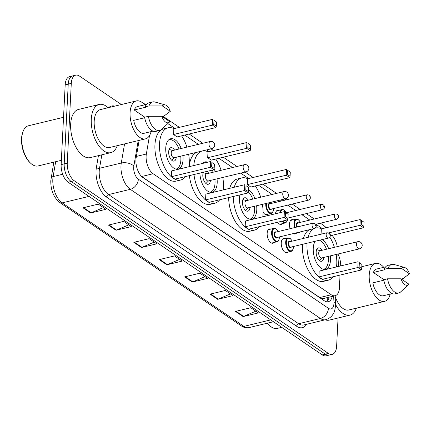 <?xml version="1.0" encoding="UTF-8"?>
<svg xmlns="http://www.w3.org/2000/svg" width="431" height="431" viewBox="0 0 431 431"><rect width="100%" height="100%" fill="white"/><g stroke="black" fill="none" stroke-linecap="round" stroke-linejoin="round"><path stroke-width="0.65" d="M275.457 213.754A7.343 3.804 -103.6 0 1 277.736 210.129A7.343 3.804 -103.6 0 1 279.132 210.263M290.106 228.683A7.343 3.804 -103.6 0 1 289.47 224.072A7.343 3.804 -103.6 0 1 291.814 219.691A7.343 3.804 -103.6 0 1 293.209 219.826M288.204 252.022A7.343 3.804 -103.6 0 1 287.024 252.776A7.343 3.804 -103.6 0 1 281.238 242.874A7.343 3.804 -103.6 0 1 283.582 238.499A7.343 3.804 -103.6 0 1 284.977 238.634M274.127 242.454A7.343 3.804 -103.6 0 1 272.947 243.213A7.343 3.804 -103.6 0 1 267.155 233.311A7.343 3.804 -103.6 0 1 269.499 228.931A7.343 3.804 -103.6 0 1 270.894 229.066M149.503 135.587L146.351 154.018A13.77 7.133 76.4 0 0 146.125 156.103A13.77 7.133 76.4 0 0 153.118 173.741L331.256 294.772A13.77 7.133 76.4 0 0 335.119 295.704A13.77 7.133 76.4 0 0 339.509 285.252L338.976 275.344M335.119 295.704L323.665 298.462A13.77 7.133 -103.6 0 1 322.587 298.564L322.722 298.656A4.59 2.376 76.4 0 0 324.985 298.144M141.686 176.538L319.78 297.541L322.587 298.564M322.436 228.64L315.977 224.255L322.436 228.64M309.824 220.074L301.899 214.686L309.824 220.069M295.741 210.506L287.816 205.124L295.741 210.506M281.664 200.938L280.322 200.027L281.664 200.938M272.117 194.451L258.481 185.19L272.117 194.451M248.687 178.536L240.73 173.127L248.687 178.536M232.519 167.551L218.889 158.29L232.524 167.551M209.094 151.631L206.573 149.923L209.094 151.631M198.368 144.347L184.732 135.081L198.368 144.347M174.938 128.427L167.815 123.589L174.938 128.427M337.263 246.634A13.77 7.133 76.4 0 0 331.999 235.353M338.502 266.444L337.845 254.053M268.281 214.083A7.343 3.804 -103.6 0 1 267.101 214.843A7.343 3.804 -103.6 0 1 263.055 212.079M282.359 223.651A7.343 3.804 -103.6 0 1 281.179 224.406A7.343 3.804 -103.6 0 1 277.537 222.272M296.436 233.214A7.343 3.804 -103.6 0 1 295.257 233.974A7.343 3.804 -103.6 0 1 293.344 233.57M139.132 140.387L136.148 157.827A13.77 7.133 76.4 0 0 135.927 159.912A13.77 7.133 76.4 0 0 142.92 177.545L324.365 300.827A13.77 7.133 76.4 0 0 328.228 301.759A13.77 7.133 76.4 0 0 332.247 296.393M338.06 317.997L336.633 346.141A13.77 7.133 -103.6 0 1 332.242 354.347A13.77 7.133 -103.6 0 1 328.379 353.42L74.245 180.751A13.77 7.133 -103.6 0 1 67.252 163.117L71.287 83.388A13.77 7.133 -103.6 0 1 75.684 75.177A13.77 7.133 -103.6 0 1 79.546 76.109L121.38 104.534M337.952 254.026A13.77 7.133 -103.6 0 1 340.695 265.916M332.242 354.347L326.132 355.823A13.77 7.133 -103.6 0 1 322.269 354.891L68.136 182.227A13.77 7.133 -103.6 0 1 61.143 164.588L65.183 84.859L68.238 84.12A13.77 7.133 -103.6 0 1 72.629 75.915A13.77 7.133 -103.6 0 0 68.238 84.12L64.197 163.85L68.238 84.12L71.287 83.388M68.136 182.227L71.19 181.489A13.77 7.133 -103.6 0 1 64.197 163.85A13.77 7.133 -103.6 0 0 71.19 181.489L325.324 354.158L71.19 181.489L74.245 180.751M329.187 355.085A13.77 7.133 -103.6 0 1 325.324 354.158A13.77 7.133 -103.6 0 0 329.187 355.085M329.192 297.131A13.77 7.133 -103.6 0 1 326.623 301.797M255.842 311.182L243.65 316.413A3.674 2.726 124.2 0 1 243.116 316.591L258.385 312.911L250.761 307.729L235.493 311.414L243.116 316.591M230.429 293.915L218.237 299.146A3.674 2.726 124.2 0 1 217.703 299.324L232.972 295.644L225.348 290.462L210.08 294.147L217.703 299.324M205.016 276.648L192.819 281.879A3.674 2.726 124.2 0 1 192.291 282.057L207.559 278.378L199.93 273.195L184.662 276.88L192.291 282.057M103.365 207.586L91.167 212.812A3.674 2.726 124.2 0 1 90.634 212.989L105.902 209.31L98.279 204.127L83.011 207.812L90.634 212.989M128.777 224.847L116.58 230.079A3.674 2.726 124.2 0 1 116.047 230.256L131.315 226.577L123.692 221.394L108.423 225.079L116.047 230.256M154.19 242.114L141.993 247.346A3.674 2.726 124.2 0 1 141.46 247.523L156.728 243.844L149.104 238.661L133.836 242.346L141.46 247.523M179.603 259.381L167.406 264.612A3.674 2.726 124.2 0 1 166.872 264.79L182.141 261.111L174.517 255.928L159.249 259.613L166.872 264.79M65.183 84.859A13.77 7.133 -103.6 0 1 69.574 76.653L75.684 75.177M61.358 160.332L38.084 165.946A20.656 10.7 -103.6 0 1 30.795 163.36L30.143 162.767A19.74 10.225 -103.6 0 1 21.55 138.62A19.74 10.225 -103.6 0 1 22.773 132.231L23.085 131.401A20.656 10.7 -103.6 0 1 28.398 125.782L63.54 117.302M30.795 163.36A20.656 10.7 -103.6 0 1 21.803 138.092A20.656 10.7 -103.6 0 1 23.085 131.401M117.28 145.662A24.788 12.844 -103.6 0 1 110.815 152.649A24.788 12.844 -103.6 0 1 91.28 119.231A24.788 12.844 -103.6 0 1 99.189 104.453A24.788 12.844 -103.6 0 1 108.127 107.728M110.815 152.649L90.203 157.622A24.788 12.844 -103.6 0 1 70.668 124.198A24.788 12.844 -103.6 0 1 78.577 109.426L99.189 104.453M151.071 131.606A19.508 10.107 -103.6 0 1 145.457 138.863A19.508 10.107 -103.6 0 1 130.081 112.561A19.508 10.107 -103.6 0 1 136.309 100.929A19.508 10.107 -103.6 0 1 144.617 104.83M145.457 138.863L109.576 147.521A19.508 10.107 -103.6 0 1 94.2 121.213A19.508 10.107 -103.6 0 1 100.428 109.587L136.309 100.929M144.8 117.189L134.219 109.997A13.77 7.133 -103.6 0 1 137.656 106.511L146.535 104.367M134.219 109.997L145.667 107.233L145.112 106.856A14.692 7.607 -103.6 0 1 148.889 102.853L152.709 101.931A14.692 7.607 -103.6 0 1 154.912 102.007L165.305 104.938A9.18 4.757 -103.6 0 1 170.31 111.327L162.374 105.934A9.18 4.757 -103.6 0 1 165.305 104.938M145.112 106.856L148.932 105.94A14.692 7.607 -103.6 0 1 152.709 101.931M148.932 105.94L162.374 105.934M170.31 111.327L163.904 116.111L162.164 116.532M144.676 117.728L133.691 120.378A13.77 7.133 -103.6 0 0 144.116 133.287L152.989 131.143M169.782 121.709A9.18 4.757 -103.6 0 1 169.437 122.081A9.18 4.757 -103.6 0 1 161.846 116.316L169.782 121.709M169.437 122.081L161.528 129.429A14.692 7.607 -103.6 0 1 159.599 130.496A14.692 7.607 -103.6 0 1 148.404 116.316L144.584 117.237A14.692 7.607 -103.6 0 0 155.78 131.417L159.599 130.496M161.846 116.316L148.404 116.316M188.649 154.244A26.857 13.911 -103.6 0 1 189.257 164.006A26.857 13.911 -103.6 0 1 189.02 166.705M185.545 176.565A26.857 13.911 -103.6 0 1 180.686 180.013A26.857 13.911 -103.6 0 1 159.524 143.803A26.857 13.911 -103.6 0 1 168.09 127.802A26.857 13.911 -103.6 0 1 173.989 128.654M180.686 180.013L176.107 181.117A26.857 13.911 -103.6 0 1 154.939 144.908A26.857 13.911 -103.6 0 1 163.511 128.907L168.09 127.802M182.889 155.634A15.608 8.087 -103.6 0 1 183.03 159.777A15.608 8.087 -103.6 0 1 178.046 169.081A15.608 8.087 -103.6 0 1 165.746 148.038A15.608 8.087 -103.6 0 1 170.73 138.734A15.608 8.087 -103.6 0 1 181.165 148.496M211.643 166.641L214.185 168.365L214.396 164.211L211.853 162.487L211.643 166.641L210.328 167.309L210.624 161.496L171.689 170.886L171.393 176.699L174.954 179.118L213.884 169.728L210.328 167.309L171.393 176.699M181.575 135.846A26.857 13.911 -103.6 0 1 186.925 147.106M213.781 124.446L216.319 126.175L216.529 122.021L213.991 120.297L213.781 124.446L212.467 125.119L212.758 119.306L173.828 128.697L173.531 134.51L177.087 136.929L216.023 127.533L212.467 125.119L173.531 134.51M211.853 162.487L214.396 164.211M213.991 120.297L216.529 122.021M216.319 126.175L216.023 127.533M214.185 168.365L213.884 169.728M180.74 156.151A15.15 7.85 -103.6 0 1 180.864 160.063A15.15 7.85 -103.6 0 1 176.047 169.087M174.55 150.09A6.885 3.567 76.4 0 0 170.865 147.671A6.885 3.567 76.4 0 0 168.666 151.777A6.885 3.567 76.4 0 0 174.097 161.059A6.885 3.567 76.4 0 0 176.274 157.229M168.947 139.639A15.15 7.85 -103.6 0 1 179.021 149.013M210.172 141.497L172.384 150.613A3.674 1.902 76.4 0 0 171.209 152.8A3.674 1.902 76.4 0 0 174.102 157.751L211.896 148.636A3.674 3.674 0 0 0 213.097 142.031A3.674 3.674 0 0 0 210.172 141.497A3.674 1.902 76.4 0 0 208.997 143.685A3.674 1.902 76.4 0 0 210.867 148.388A3.674 1.902 76.4 0 0 211.896 148.636M281.718 327.339L277.23 328.422A20.656 10.7 -103.6 0 1 269.935 325.841L269.283 325.249A19.74 10.225 -103.6 0 1 267.365 323.191M269.935 325.841A20.656 10.7 -103.6 0 1 267.516 323.153M356.421 308.138A24.788 12.844 -103.6 0 1 349.956 315.131A24.788 12.844 -103.6 0 1 335.523 304.399M349.956 315.131L329.343 320.098A24.788 12.844 -103.6 0 1 325.119 319.824M390.217 294.087A19.508 10.107 -103.6 0 1 384.603 301.344A19.508 10.107 -103.6 0 1 369.227 275.037A19.508 10.107 -103.6 0 1 375.449 263.411A19.508 10.107 -103.6 0 1 383.757 267.312M384.603 301.344L348.722 309.997A19.508 10.107 -103.6 0 1 335.108 296.194M383.94 279.665L373.359 272.478A13.77 7.133 -103.6 0 1 376.796 268.987L385.675 266.848M373.359 272.478L384.808 269.714L384.253 269.337A14.692 7.607 -103.6 0 1 388.035 265.334L391.849 264.413A14.692 7.607 -103.6 0 1 394.058 264.483L404.445 267.419A9.18 4.757 -103.6 0 1 409.45 273.804L401.514 268.411A9.18 4.757 -103.6 0 1 404.445 267.419M384.253 269.337L388.072 268.416A14.692 7.607 -103.6 0 1 391.849 264.413M388.072 268.416L401.514 268.411M409.45 273.804L403.044 278.588L401.304 279.008M383.822 280.209L372.831 282.86A13.77 7.133 -103.6 0 0 383.256 295.763L392.135 293.624M408.922 284.185A9.18 4.757 -103.6 0 1 408.577 284.557A9.18 4.757 -103.6 0 1 400.986 278.792L408.922 284.185M408.577 284.557L400.668 291.906A14.692 7.607 -103.6 0 1 398.74 292.972A14.692 7.607 -103.6 0 1 387.544 278.798L383.73 279.719A14.692 7.607 -103.6 0 0 394.92 293.894L398.74 292.972M400.986 278.792L387.544 278.798M222.8 177.453A26.857 13.911 -103.6 0 1 223.409 187.216A26.857 13.911 -103.6 0 1 223.177 189.909M219.702 199.768A26.857 13.911 -103.6 0 1 214.843 203.216A26.857 13.911 -103.6 0 1 193.966 174.533M214.843 203.216L210.263 204.321A26.857 13.911 -103.6 0 1 189.381 175.638M202.451 163.468A15.608 8.087 -103.6 0 1 204.887 161.937A15.608 8.087 -103.6 0 1 207.747 162.191M214.072 168.882A15.608 8.087 -103.6 0 1 215.322 171.7M217.046 178.838A15.608 8.087 -103.6 0 1 217.186 182.981A15.608 8.087 -103.6 0 1 212.203 192.285A15.608 8.087 -103.6 0 1 199.882 173.106M245.799 189.845L248.337 191.574L248.552 187.42L246.009 185.691L245.799 189.845L244.485 190.513L244.781 184.7L205.846 194.09L205.549 199.909L209.105 202.322L248.04 192.932L244.485 190.513L205.549 199.909M193.778 165.558A26.857 13.911 -103.6 0 1 202.247 151.006A26.857 13.911 -103.6 0 1 208.146 151.863M215.732 159.05A26.857 13.911 -103.6 0 1 221.081 170.31M247.933 147.655L250.476 149.379L250.686 145.231L248.148 143.501L247.933 147.655L246.624 148.323L246.915 142.51L207.979 151.901L207.688 157.714L211.244 160.133L250.179 150.742L246.624 148.323L207.688 157.714M189.198 166.662A26.857 13.911 -103.6 0 1 197.667 152.111L202.247 151.006M246.009 185.691L248.552 187.42M248.148 143.501L250.686 145.231M250.476 149.379L250.179 150.742M248.337 191.574L248.04 192.932M214.897 179.355A15.15 7.85 -103.6 0 1 215.021 183.272A15.15 7.85 -103.6 0 1 210.204 192.296M208.706 173.294A6.885 3.567 76.4 0 0 207.009 171.382M203.48 172.233A6.885 3.567 76.4 0 0 202.823 174.981A6.885 3.567 76.4 0 0 208.248 184.269A6.885 3.567 76.4 0 0 210.43 180.433M203.098 162.843A15.15 7.85 -103.6 0 1 205.043 162.843M212.267 170.116A15.15 7.85 -103.6 0 1 213.178 172.217M244.329 164.701L206.541 173.817A3.674 1.902 76.4 0 0 205.366 176.01A3.674 1.902 76.4 0 0 208.259 180.961L246.053 171.845A3.674 3.674 0 0 0 247.254 165.235A3.674 3.674 0 0 0 244.329 164.701A3.674 1.902 76.4 0 0 243.154 166.894A3.674 1.902 76.4 0 0 245.018 171.597A3.674 1.902 76.4 0 0 246.053 171.845M262.398 204.353A26.857 13.911 -103.6 0 1 263.007 214.115A26.857 13.911 -103.6 0 1 262.77 216.815M259.295 226.668A26.857 13.911 -103.6 0 1 254.435 230.122A26.857 13.911 -103.6 0 1 233.225 196.504M254.435 230.122L249.856 231.226A26.857 13.911 -103.6 0 1 228.645 197.613M256.639 205.743A15.608 8.087 -103.6 0 1 256.779 209.886A15.608 8.087 -103.6 0 1 251.801 219.185A15.608 8.087 -103.6 0 1 239.496 198.141A15.608 8.087 -103.6 0 1 239.932 194.887M248.439 189.629A15.608 8.087 -103.6 0 1 254.915 198.599M285.392 216.745L287.935 218.474L288.145 214.32L285.602 212.596L285.392 216.745L284.077 217.418L284.374 211.605L245.438 220.995L245.142 226.808L248.703 229.222L287.639 219.832L284.077 217.418L245.142 226.808M234.286 187.232A26.857 13.911 -103.6 0 1 241.839 177.906A26.857 13.911 -103.6 0 1 247.739 178.763M255.324 185.95A26.857 13.911 -103.6 0 1 260.674 197.215M287.531 174.555L290.068 176.284L290.284 172.131L287.741 170.401L287.531 174.555L286.216 175.223L286.513 169.41L247.577 178.806L247.281 184.619L250.837 187.032L289.772 177.642L286.216 175.223L247.281 184.619M229.707 188.336A26.857 13.911 -103.6 0 1 237.26 179.01L241.839 177.906M285.602 212.596L288.145 214.32M287.741 170.401L290.284 172.131M290.068 176.284L289.772 177.642M287.935 218.474L287.639 219.832M254.495 206.26A15.15 7.85 -103.6 0 1 254.619 210.172A15.15 7.85 -103.6 0 1 249.797 219.196M248.304 200.194A6.885 3.567 76.4 0 0 244.614 197.781A6.885 3.567 76.4 0 0 242.416 201.886A6.885 3.567 76.4 0 0 247.847 211.168A6.885 3.567 76.4 0 0 250.023 207.338M248.272 191.876A15.15 7.85 -103.6 0 1 252.771 199.117M283.921 191.606L246.133 200.722A3.674 1.902 76.4 0 0 244.959 202.909A3.674 1.902 76.4 0 0 247.857 207.861L285.645 198.745A3.674 3.674 0 0 0 286.847 192.14A3.674 3.674 0 0 0 283.921 191.606A3.674 1.902 76.4 0 0 282.752 193.794A3.674 1.902 76.4 0 0 284.616 198.497A3.674 1.902 76.4 0 0 285.645 198.745M336.148 254.462A26.857 13.911 -103.6 0 1 336.756 264.225A26.857 13.911 -103.6 0 1 336.519 266.924M333.044 276.777A26.857 13.911 -103.6 0 1 328.185 280.225A26.857 13.911 -103.6 0 1 307.023 244.021A26.857 13.911 -103.6 0 1 307.071 243.219M328.185 280.225L323.606 281.335A26.857 13.911 -103.6 0 1 302.443 245.126A26.857 13.911 -103.6 0 1 302.492 244.323M330.388 255.847A15.608 8.087 -103.6 0 1 330.529 259.99A15.608 8.087 -103.6 0 1 325.55 269.294A15.608 8.087 -103.6 0 1 313.251 248.251A15.608 8.087 -103.6 0 1 315.19 241.263M321.989 239.62A15.608 8.087 -103.6 0 1 328.67 248.709M359.142 266.854L361.684 268.583L361.895 264.429L359.352 262.7L359.142 266.854L357.827 267.522L358.123 261.709L319.188 271.099L318.897 276.917L322.453 279.331L361.388 269.941L357.827 267.522L318.897 276.917M308.041 237.319A26.857 13.911 -103.6 0 1 314.064 228.57M315.039 228.171A26.857 13.911 -103.6 0 1 315.594 228.015A26.857 13.911 -103.6 0 1 321.488 228.872M329.758 237.098A26.857 13.911 -103.6 0 1 334.424 247.319M363.823 226.388L364.033 222.24L361.49 220.51L361.28 224.664L363.823 226.388L363.522 227.751L359.966 225.332L360.262 219.519L321.327 228.909L321.057 234.178M303.462 238.424A26.857 13.911 -103.6 0 1 309.485 229.675M359.352 262.7L361.895 264.429M361.28 224.664L359.966 225.332L328.616 232.896M363.522 227.751L330.216 235.784M361.49 220.51L364.033 222.24M361.684 268.583L361.388 269.941M328.244 256.364A15.15 7.85 -103.6 0 1 328.368 260.281A15.15 7.85 -103.6 0 1 323.546 269.305M322.054 250.303A6.885 3.567 76.4 0 0 318.364 247.89A6.885 3.567 76.4 0 0 316.171 251.99A6.885 3.567 76.4 0 0 321.596 261.278A6.885 3.567 76.4 0 0 323.773 257.447M319.506 240.218A15.15 7.85 -103.6 0 1 326.52 249.226M357.671 241.71L319.883 250.826A3.674 1.902 76.4 0 0 318.708 253.019A3.674 1.902 76.4 0 0 321.607 257.97L359.395 248.854A3.674 3.674 0 0 0 360.596 242.244A3.674 3.674 0 0 0 357.671 241.71A3.674 1.902 76.4 0 0 356.502 243.903A3.674 1.902 76.4 0 0 358.366 248.606A3.674 1.902 76.4 0 0 359.395 248.854M136.39 156.421L146.351 154.018M327.77 297.509A13.77 3.971 176.9 0 0 327.77 297.476L327.7 300.682M322.722 298.656A13.77 10.231 124.2 0 1 322.636 299.653M141.648 176.505L153.118 173.741M319.78 297.541L331.256 294.772M138.2 140.614L133.852 166.032A9.18 4.757 76.4 0 0 133.702 167.422A9.18 4.757 76.4 0 0 138.362 179.177L328.46 308.332A9.18 4.757 76.4 0 0 333.96 303.483A9.18 4.757 76.4 0 0 333.955 301.986L333.642 296.059M328.46 308.332A9.18 6.821 -55.8 0 1 320.405 318.482L130.307 189.328A18.361 9.514 -103.6 0 1 120.987 165.811A18.361 9.514 -103.6 0 1 121.283 163.031L99.529 168.279A18.361 9.514 76.4 0 0 99.227 171.059A18.361 9.514 76.4 0 0 108.553 194.575L298.645 323.729A18.361 9.514 76.4 0 0 303.79 324.969L325.55 319.721A18.361 9.514 -103.6 0 1 320.405 318.482L298.645 323.729A2.295 1.708 124.2 0 0 296.63 326.267L106.538 197.112A2.295 1.708 124.2 0 1 108.553 194.575L130.307 189.328A9.18 6.821 -55.8 0 0 138.362 179.177M325.55 319.721C330.787 318.078 332.36 315.276 333.206 313.924C334.257 312.637 335.016 309.927 335.496 305.789L335.49 303.338A9.18 2.645 176.9 0 0 333.955 301.986M106.538 197.112A20.656 10.7 -103.6 0 1 96.048 170.654A20.656 10.7 -103.6 0 1 96.388 167.53L98.419 155.639M108.827 107.561A20.656 10.7 -103.6 0 1 114.77 106.128M306.651 324.279A20.656 10.7 -103.6 0 1 296.63 326.267M67.252 163.117L61.143 164.588M328.379 353.42L322.269 354.891M133.852 166.032A9.18 5.016 -170.3 0 0 121.283 163.031L124.559 143.906M101.829 154.815L99.529 168.279A2.295 1.255 9.7 0 1 96.388 167.53M325.577 227.886A9.18 6.821 -55.8 0 0 323.589 225.354L320.4 223.188M145.689 104.48L145.786 104.55A9.18 6.821 -55.8 0 0 145.689 104.48L142.709 102.95M328.955 297.191L328.993 297.918M55.669 161.7L53.121 176.581A18.361 9.514 76.4 0 0 52.819 179.361A18.361 9.514 76.4 0 0 62.145 202.877A4.59 3.41 124.2 0 1 59.774 202.522C53.735 197.543 50.739 190.319 50.777 180.853L53.816 162.148M51.063 178.229A4.59 2.511 -170.3 0 1 53.121 176.581L62.684 174.275M88.996 196.401L62.145 202.877L243.903 326.369A18.361 9.514 76.4 0 0 249.048 327.608C246.484 328.185 243.978 327.652 241.532 326.014A4.59 3.41 -55.8 0 0 243.903 326.369L270.754 319.894M167.406 264.612L159.836 259.473M141.993 247.346L134.424 242.206M116.58 230.079L109.011 224.939M91.167 212.812L83.598 207.672M192.819 281.879L185.249 276.734M218.237 299.146L210.662 294.001M243.65 316.413L236.08 311.268M271.552 243.073L277.036 241.753A6.885 3.567 -103.6 0 1 271.611 232.471A6.885 3.567 -103.6 0 1 273.809 228.365L275.592 228.635L276.395 229.19L278.157 231.566M278.081 231.582A6.427 3.329 76.4 0 0 274.418 228.694A6.427 3.329 76.4 0 0 272.247 232.551A6.427 3.329 76.4 0 0 275.511 240.778A6.427 3.329 76.4 0 0 279.363 237.384A6.427 3.329 76.4 0 0 279.374 236.937M277.284 237.443A3.211 1.665 -103.6 0 1 275.21 237.476A3.211 1.665 -103.6 0 1 274.024 233.758A3.211 1.665 -103.6 0 1 275.991 232.088M312.949 223.172L275.538 232.196A2.753 1.428 76.4 0 0 274.66 233.839A2.753 1.428 76.4 0 0 276.831 237.551L314.237 228.527A2.753 1.428 -103.6 0 1 312.066 224.815A2.753 1.428 -103.6 0 1 312.949 223.172C315.6 223.727 316.661 224.713 316.138 226.14C316.306 226.959 315.675 227.757 314.237 228.527M315.756 225.564L315.25 225.219L315.756 225.564M285.629 252.641L291.114 251.316A6.885 3.567 -103.6 0 1 285.688 242.033A6.885 3.567 -103.6 0 1 287.886 237.928L289.67 238.203L290.472 238.752L292.24 241.128M292.159 241.15A6.427 3.329 76.4 0 0 288.501 238.257A6.427 3.329 76.4 0 0 286.324 242.114A6.427 3.329 76.4 0 0 289.589 250.346A6.427 3.329 76.4 0 0 293.441 246.947A6.427 3.329 76.4 0 0 293.452 246.505M291.361 247.006A3.211 1.665 -103.6 0 1 289.293 247.038A3.211 1.665 -103.6 0 1 288.102 243.321A3.211 1.665 -103.6 0 1 290.068 241.651M327.027 232.74L289.616 241.764A2.753 1.428 76.4 0 0 288.738 243.402A2.753 1.428 76.4 0 0 290.909 247.119L328.32 238.095A2.753 1.428 -103.6 0 1 326.148 234.383A2.753 1.428 -103.6 0 1 327.027 232.74C329.677 233.29 330.744 234.281 330.216 235.703C330.388 236.527 329.753 237.319 328.32 238.095M329.834 235.127L329.327 234.782L329.834 235.127M273.604 208.55L273.593 209.127C273.173 211.939 272.37 213.356 271.191 213.383A6.885 3.567 -103.6 0 1 265.765 204.1A6.885 3.567 -103.6 0 1 265.808 203.529M266.482 203.367A6.427 3.329 76.4 0 0 266.401 204.181A6.427 3.329 76.4 0 0 269.666 212.413A6.427 3.329 76.4 0 0 273.518 209.013A6.427 3.329 76.4 0 0 273.529 208.566M271.438 209.073A3.211 1.665 -103.6 0 1 269.364 209.105A3.211 1.665 -103.6 0 1 268.179 205.388A3.211 1.665 -103.6 0 1 270.145 203.718M269.693 203.825A2.753 1.428 76.4 0 0 268.815 205.468A2.753 1.428 76.4 0 0 270.986 209.18L308.397 200.156A2.753 1.428 -103.6 0 1 306.225 196.444A2.753 1.428 -103.6 0 1 307.104 194.807L269.693 203.825M309.404 196.848L309.911 197.193L309.404 196.848M272.236 203.211A6.427 3.329 76.4 0 0 271.584 202.139M287.536 219.858L286.734 221.895L285.268 222.951A6.885 3.567 -103.6 0 1 282.03 221.184M282.72 221.017A6.427 3.329 76.4 0 0 287.423 219.885M321.181 204.369C323.428 204.402 324.495 205.388 324.376 207.338C324.543 208.157 323.907 208.954 322.474 209.725A2.753 1.428 -103.6 0 1 320.303 206.013A2.753 1.428 -103.6 0 1 321.181 204.369L286.162 212.817M323.482 206.417L323.988 206.761L323.482 206.417M279.951 212.672A6.885 3.567 -103.6 0 1 282.041 209.563L276.557 210.883M286.319 212.779A6.427 3.329 76.4 0 0 280.635 212.505M300.493 231.846L299.351 232.514A6.885 3.567 -103.6 0 1 298.117 232.417M294.535 227.616A6.885 3.567 -103.6 0 1 293.926 223.231A6.885 3.567 -103.6 0 1 296.119 219.126L290.634 220.451M300.396 222.348A6.427 3.329 76.4 0 0 296.733 219.454A6.427 3.329 76.4 0 0 294.562 223.312A6.427 3.329 76.4 0 0 295.154 227.466M296.814 227.067A3.211 1.665 -103.6 0 1 296.339 224.519A3.211 1.665 -103.6 0 1 298.306 222.849M335.259 213.938C337.511 213.965 338.572 214.956 338.454 216.901C338.621 217.72 337.99 218.517 336.552 219.293A2.753 1.428 -103.6 0 1 334.381 215.575A2.753 1.428 -103.6 0 1 335.259 213.938L297.853 222.956A2.753 1.428 76.4 0 0 296.975 224.599A2.753 1.428 76.4 0 0 297.438 226.916M337.559 215.979L338.071 216.324L337.559 215.979M326.31 227.708L323.589 225.354M314.247 219.002L306.322 213.62M300.165 209.439L292.24 204.057M286.087 199.871L284.746 198.96M276.54 193.384L262.905 184.123M253.11 177.47L245.153 172.061M236.942 166.485L223.312 157.223M213.517 150.564L210.996 148.857M202.791 143.281L189.155 134.014M179.361 127.36L163.09 116.305M335.49 303.338L335.086 295.709M241.532 326.014L59.774 202.522M249.048 327.608L273.453 321.72M174.393 157.681L171.78 160.3M172.669 150.543L169.151 149.401M375.449 263.411L361.781 266.708M208.545 180.891L205.937 183.509M206.826 173.747L203.308 172.61M248.143 207.79L245.53 210.409M246.419 200.652L242.901 199.51M315.594 228.015L315.088 228.139M321.892 257.9L319.279 260.518M320.168 250.761L316.65 249.619M279.45 236.921L279.439 237.497C279.019 240.309 278.216 241.726 277.036 241.753M273.809 228.365L268.319 229.685M293.527 246.484L293.516 247.065C293.096 249.872 292.293 251.289 291.114 251.316M287.886 237.928L282.402 239.253M308.397 200.156C309.83 199.386 310.465 198.589 310.293 197.77C310.417 195.825 309.35 194.834 307.104 194.807M271.191 213.383L265.706 214.708M272.317 203.195L271.681 202.112M322.474 209.725L287.956 218.048M285.268 222.951L279.784 224.271M286.394 212.763L284.638 210.393L283.21 209.59L282.041 209.563M336.552 219.293L315.664 224.33M299.351 232.514L293.867 233.839M300.472 222.326L298.721 219.961L297.288 219.153L296.119 219.126"/></g></svg>
